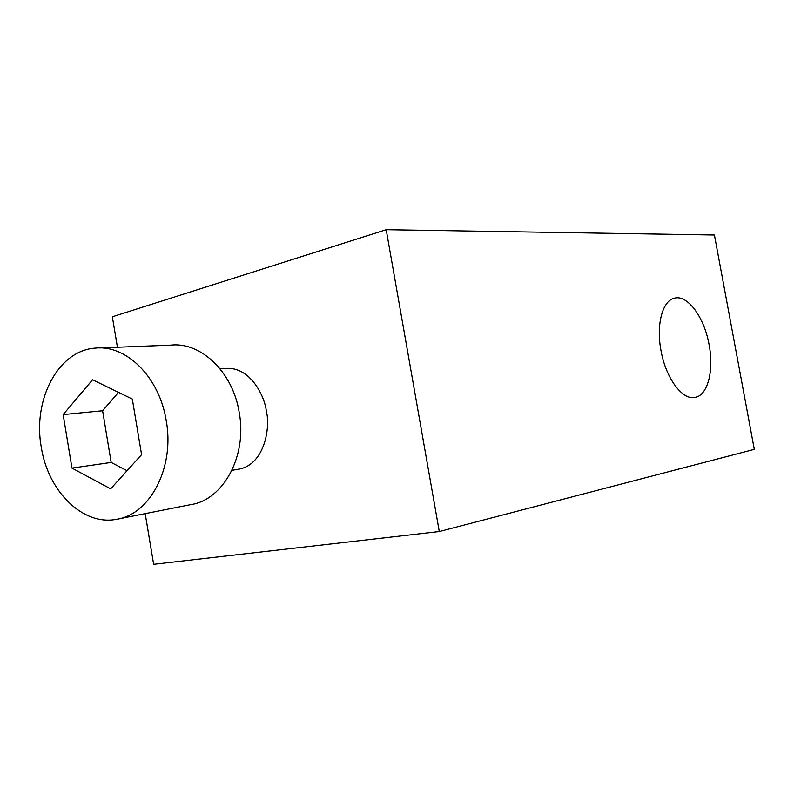 <?xml version="1.0" encoding="UTF-8"?>
<svg xmlns="http://www.w3.org/2000/svg" width="794" height="794" viewBox="0 0 794 794"><rect width="100%" height="100%" fill="white"/><g stroke="black" fill="none" stroke-linecap="round" stroke-linejoin="round"><path stroke-width="1.19" d="M231.967 470.326L239.282 469.075C265.067 464.123 270.506 426.338 266.357 411.361C264.928 396.534 250.309 366.63 226.092 368.426L220.077 368.813M709.111 344.804C714.124 370.461 707.782 395.491 694.978 397.417C682.393 400.474 665.769 378.133 660.985 350.501C656.072 324.984 662.365 301.085 674.037 298.306C687.296 293.939 704.328 317.183 709.111 344.804M118.207 518.978L190.828 504.617C223.312 499.942 247.371 455.964 239.232 412.523C232.91 372.138 200.971 341.728 170.879 345.122L99.587 347.941M166.234 420.711C159.505 377.249 126.286 344.507 95.27 348.119C58.29 350.412 32.623 399.67 41.228 446.824C47.769 491 82.685 526.075 116.569 519.296C150.086 514.572 174.859 467.477 166.234 420.711M92.561 379.78L63.153 414.587L71.966 468.103L110.654 488.836L141.59 454.644L132.31 399.064L92.561 379.78M386.192 229.694L439.281 531.543L754.3 449.364L714.411 235.004L386.192 229.694L112.351 316.776L117.433 347.236M145.193 513.639L153.649 564.306L439.281 531.543M118.495 392.365L102.605 410.766L111.18 462.436L127.04 470.723M111.18 462.436L71.966 468.103M102.605 410.766L63.153 414.587"/></g></svg>

